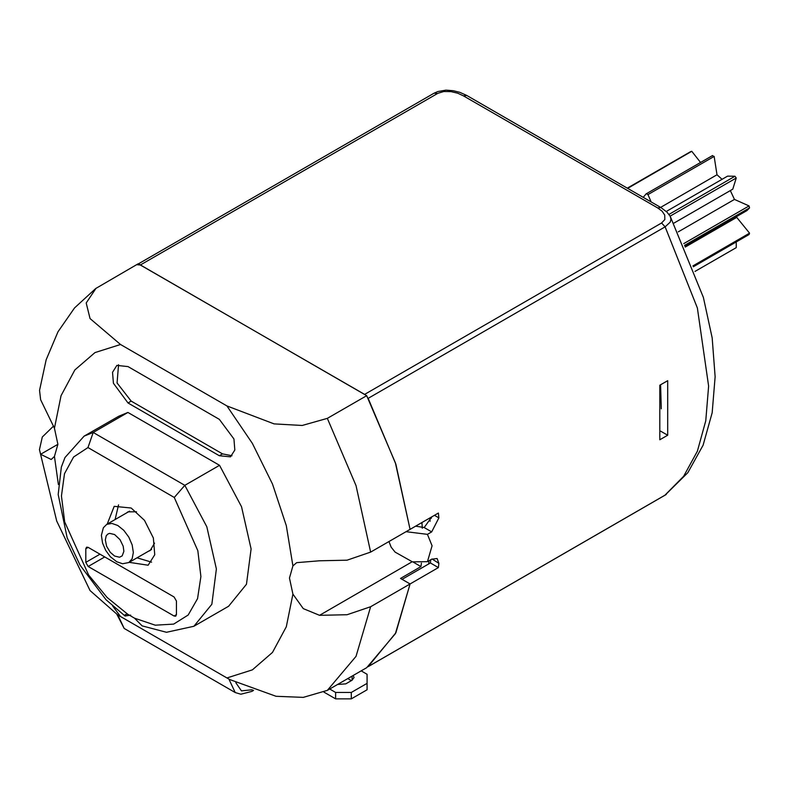 <?xml version="1.0" encoding="UTF-8"?>
<svg xmlns="http://www.w3.org/2000/svg" width="789" height="789" viewBox="0 0 789 789"><rect width="100%" height="100%" fill="white"/><g stroke="black" fill="none" stroke-linecap="round" stroke-linejoin="round"><path stroke-width="1.18" d="M323.973 692.121L335.591 698.827L351.352 698.827L351.352 692.456L335.591 692.456L329.684 689.044M361.194 670.847L367.102 674.27L367.102 689.734L351.352 698.827M351.352 680.631L347.801 678.579M367.102 683.363L351.352 692.456M353.166 675.483L354.093 677.445L352.141 680.177L345.829 683.816L337.712 684.408M335.591 692.456L335.591 698.827M129.258 562.33L148.135 565.19L154.713 554.775L153.352 537.96L144.495 520.395L131.152 508.017L114.158 506.331L107.196 524.113M118.557 504.861L115.076 519.566M137.128 557.774L151.616 562.113M154.575 543.128L150.166 550.505L148.49 551.225M126.427 513.018L127.887 511.913L136.487 511.785M413.308 562.212L420.971 566.63L421.405 563.129M422.332 528.245L421.967 522.496M327.317 690.414L366.707 667.672L395.417 633.636L410.033 583.968L370.643 606.711L356.026 656.379L327.317 690.414L303.252 697.377L276.042 696.253L229.668 679.487L226.907 677.919L252.372 669.812L272.53 652.434L286.299 626.732L292.897 594.117L303.311 608.605L319.496 615.331L347.091 614.749L370.643 606.711M420.971 566.63L400.487 578.455L410.033 583.968L395.871 632.758L368.138 666.616L665.157 495.137L687.86 472.7L703.127 445.144L712.201 412.785L715.159 376.698L712.161 337.879L703.423 297.414L670.226 216.413L670.975 219.184L670.226 222.113L665.157 226.887L368.138 398.366L395.871 464.248L410.033 529.389L395.417 462.847L366.707 395.664L138.243 263.763L95.923 288.409L86.218 302.976L90.074 318.519L120.48 344.477L95.015 352.584L74.847 369.962L61.088 395.664L54.48 428.279L40.604 399.727L39.509 390.377L46.147 359.814L57.952 331.774L74.531 307.858L95.913 288.389M88.21 547.359L86.543 547.191L85.843 548.72L85.843 562.37L88.21 566.463L174.083 616.041L175.76 616.209L176.45 614.68L176.45 601.031L174.083 596.938L88.21 547.359L85.843 548.72M127.877 412.42L118.823 416.158L84.157 436.169L93.21 432.441L127.877 412.42L219.51 465.323L241.493 506.745L251.06 548.986L246.474 584.304L228.563 606.238L193.897 626.259L211.807 604.315L216.403 568.997L206.826 526.766L184.843 485.343L219.51 465.323M130.668 615.095L125.066 616.002L106.032 599.699L80.064 565.22L67.183 537.782L58.218 494.516L61.355 467.039L64.954 457.541L84.157 436.169M193.897 626.259L166.489 632.245L142.128 625.825L134.574 618.152L127.729 614.197L125.283 614.601L125.066 616.002M134.574 618.152L155.196 625.213L173.639 624.129L188.206 614.976L197.566 598.604L200.87 576.512L197.822 550.692L174.31 497.455L184.843 485.343L93.21 432.441L87.983 447.61L73.604 457.078L64.481 473.706L61.424 496.005L64.728 521.923L88.654 575.063L107.097 597.441L127.729 614.197M226.907 405.921L274.059 423.89L302.236 425.468L327.317 418.407L356.026 485.59L370.643 552.132L347.091 560.16L319.496 560.742L296.625 562.646L292.897 565.93L286.299 525.691L272.53 484.101L252.372 443.428L226.907 405.921L120.48 344.477M327.317 418.407L366.707 395.664M292.897 565.93L289.504 578.061L292.897 594.117M53.534 426.011L42.35 436.988L39.45 449.612L40.604 454.306L51.157 459.523L54.48 456.466L57.883 444.335L54.48 428.279M127.996 366.55L116.851 365.445L112.541 372.28L113.438 383.306L127.996 402.942L219.381 455.707L230.526 456.811L234.836 449.986L233.938 438.95L219.381 419.314L127.996 366.55M370.643 552.132L438.398 513.008L438.881 517.84L431.701 531.894L424.226 527.575L415.665 526.135M112.59 606.001L120.48 616.475L117.768 614.887L90.074 590.527M428.575 564.086L429.019 560.732M430.064 521.204L429.847 517.949M226.907 677.929L117.768 614.887M118.547 364.735L117.058 382.931L131.152 401.128L222.537 453.882L231.996 455.707M430.843 559.677L430.439 563.001L402.074 579.373L410.033 583.968L438.398 567.597L438.881 563.326L432.096 558.977M431.376 518.166L431.287 517.111M660.551 384.746L661.32 408.781M406.079 531.668L427.441 534.35L432.086 545.771L427.441 561.65L431.701 559.184L437.106 558.533L438.881 563.326M389.016 541.52L391.117 547.191L395.052 552.073L412.41 561.906L427.441 561.65M427.441 534.35L431.701 531.894M430.439 563.001L438.398 567.597M670.226 216.413L667.011 212.162L660.935 207.576L657.592 207.911L662.05 211.196L664.782 215.072L664.831 219.579L661.586 222.952L364.577 394.431L140.373 264.986L137.03 264.66M667.652 435.232L659.772 439.779L659.772 385.2L667.652 380.653L667.652 435.232L660.659 431.188M424.226 527.575L431.741 516.854M657.592 207.911L463.449 95.814L466.782 95.489L459.839 92.352L453.251 90.696L445.963 90.173L437.846 91.504L433.822 93.329M693.324 266.761L749.086 234.57L749.55 233.179L736.679 217.399L685.276 247.075M736.679 217.399L736.798 216.482M684.98 246.405L747.025 210.584L749.55 207.862L749.086 205.929L734.421 199.439L678.215 231.887M734.421 199.439L730.358 190.494M722.073 179.31L717.014 174.793L660.58 207.369M749.55 233.179L692.979 265.844M749.086 205.929L683.747 243.643M646.428 193.739L647.937 194.607L714.114 156.4L712.26 155.709L646.083 193.926L712.605 155.532M647.937 194.607L651.132 201.915M643.222 197.349L646.083 193.926M700.553 162.475L691.746 151.31L690.523 151.636L627.285 188.147M717.014 174.793L714.114 156.4M673.806 223.149L732.744 189.123L736.196 177.998L734.973 176.272L727.557 176.144L666.33 211.501M695.04 271.377L736.196 247.618L736.196 242.006M749.55 207.862L684.536 245.399M627.62 188.344L691.746 151.31M736.196 177.998L670.088 216.166M734.973 176.272L668.934 214.391M429.906 518.767L431.317 517.377M352.141 676.084L352.141 680.177M176.45 614.68L174.083 616.041M104.759 556.916L88.21 566.463M100.025 554.184L85.843 562.37M54.48 456.466L58.366 484.564M412.174 561.817L319.496 615.331M57.883 444.335L40.604 454.306M174.31 497.455L87.983 447.61M118.153 615.568L124.149 628.399L116.861 614.335M124.149 628.399L235.23 692.525L229.234 679.704M235.822 682.732L241.434 690.898L251.947 689.773M252.776 690.089L251.947 691.312L240.842 694.231L235.23 692.525M131.152 401.128L127.996 402.942M222.537 453.882L219.381 455.707M664.693 495.403L683.708 476.27L697.407 451.239L705.8 420.862L708.63 386.117L697.407 308.026L665.157 226.887L661.586 222.952M463.449 95.814L457.709 93.24L451.002 91.662L443.763 91.573L437.846 93.26L140.373 264.986M434.453 515.286L438.881 517.84M437.392 93.506L434.049 93.181L138.42 263.861M123.192 546.175L119.987 539.666L114.612 534.577L109.701 533.364L108.034 533.926L106.249 535.78L105.302 539.932L106.643 546.244L110.312 552.349L114.592 556.048L119.514 557.261L122.187 555.9L123.883 551.314L123.192 546.175M128.785 562.596L122.611 563.75L116.723 561.758L110.342 556.699L105.716 550.426L102.56 543.138L101.416 535.287L103.339 527.782L106.732 524.379L111.801 523.403L117.768 525.484L123.735 530.316L128.794 537.141L132.167 544.943L133.351 552.517L132.157 558.72L128.785 562.596L151.626 549.41M39.45 449.622L56.67 521.065L90.025 590.557M253.575 690.375L251.947 691.312M660.935 207.576L466.782 95.489M666.212 494.466L368.029 666.705M106.722 524.389L129.564 511.203"/></g></svg>
